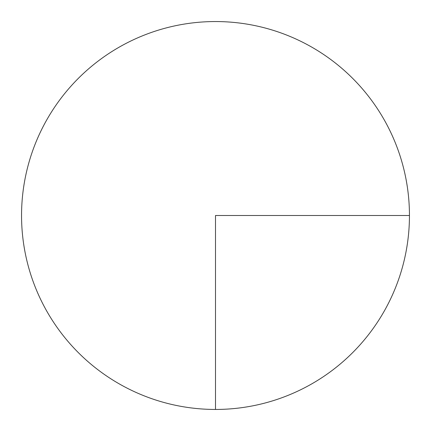 <?xml version="1.0" encoding="UTF-8"?>
<svg xmlns="http://www.w3.org/2000/svg" width="431" height="431" viewBox="0 0 431 431"><rect width="100%" height="100%" fill="white"/><g stroke="black" fill="none" stroke-linecap="round" stroke-linejoin="round"><path stroke-width="0.65" d="M215.5 215.5L215.5 409.45A193.95 193.95 0 0 0 409.45 215.5L215.5 215.5M215.5 409.45A193.95 193.95 0 0 1 21.55 215.5A193.95 193.95 0 0 1 215.5 21.55A193.95 193.95 0 0 1 409.45 215.5"/></g></svg>

